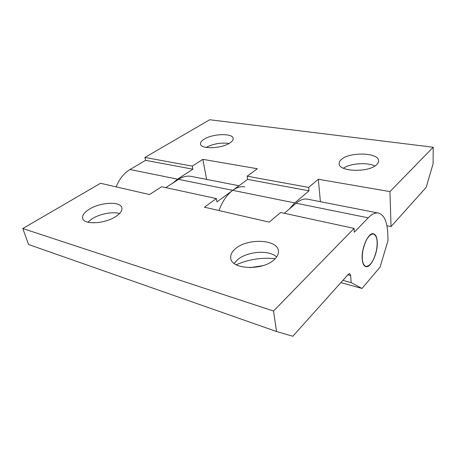 <?xml version="1.0" encoding="UTF-8"?>
<svg xmlns="http://www.w3.org/2000/svg" width="456" height="456" viewBox="0 0 456 456"><rect width="100%" height="100%" fill="white"/><g stroke="black" fill="none" stroke-linecap="round" stroke-linejoin="round"><path stroke-width="0.68" d="M204.151 139.177C201.501 140.824 200.287 142.437 200.509 144.028C200.674 149.403 221.61 148.736 229.87 142.973C232.258 141.394 233.358 139.872 233.164 138.402C232.839 132.981 212.644 133.619 204.151 139.177M343.397 168.218C350.339 163.299 367.205 162.074 374.849 166.018M341.458 159.435C349.689 151.654 378.953 152.521 378.617 160.837C378.662 162.114 378.018 163.379 376.684 164.627C368.87 172.813 338.5 171.798 339.161 163.658C339.082 162.211 339.845 160.803 341.458 159.435M172.67 183.187L177.532 179.157L192.905 169.182L192.301 166.132L144.905 157.462L145.589 160.352L129.988 169.512C124.004 173.137 119.392 178.923 116.149 186.863M206.625 179.402L202.852 159.349L192.301 166.132M320.397 201.695L318.322 179.254L308.632 187.422L247.146 176.17L257.366 168.748L202.852 159.349M247.146 176.17L247.636 179.396L232.708 190.346C226.957 194.683 222.368 201.415 218.954 210.541M289.212 209.105L294.781 202.931L308.98 190.847L308.632 187.422M192.905 169.182L145.589 160.352M386.927 225.731L391.043 226.581L426.178 187.353L433.103 163.704L433.2 147.237L209.703 119.746L144.905 157.462M433.2 147.237L389.948 191.6L318.322 179.254M308.98 190.847L247.636 179.396M391.043 226.581L389.948 191.6M229.037 143.475C220.983 142.414 213.34 143.731 206.112 147.425M362.201 258.791C361.289 247.956 368.551 232.11 373.481 233.774C375.721 234.418 376.981 237.154 377.26 241.971C377.99 252.738 370.927 268.259 365.872 266.6C363.768 265.979 362.543 263.374 362.201 258.791M262.816 265.677L250.139 267.649M275.179 258.7C261.653 257.315 248.674 259.333 236.242 264.765M276.729 256.825L273.543 254.796C263.933 249.888 245.51 252.51 237.302 259.92L234.196 263.448M274.472 259.396C277.442 256.568 278.753 253.718 278.405 250.846C277.533 239.138 247.152 238.021 235.37 248.805C231.825 251.843 230.297 254.995 230.776 258.273C231.471 269.713 263.306 270.818 274.472 259.396M87.814 222.209L92.078 218.8C99.778 213.87 112.712 211.39 119.546 213.522M115.881 216.452C105.097 223.845 83.841 225.03 82.673 218.43C82.029 215.466 84.217 212.405 89.245 209.241C100.337 202.139 120.635 201.124 121.872 207.771C122.459 210.484 120.464 213.38 115.881 216.452M22.8 228.53L273.514 311.026L276.535 331.512L28.568 244.507L22.8 228.53L100.554 183.272L149.511 194.547L161.652 186.726L216.321 198.565L204.442 207.201L269.245 222.123L280.617 212.496L354.061 228.41L354.306 232.207L368.203 217.82C371.868 214.103 375.254 212.519 378.366 213.055C384.089 214.685 387.229 221.587 387.782 233.751L388.016 240.489L380.104 267.028L362.03 288.46L340.86 282.612M378.366 213.055L307.464 199.158C303.89 198.531 300.111 199.876 296.126 203.205L284.305 213.3M342.889 280.349L351.16 282.606L350.664 275.527L349.695 273.589L348.367 274.238L292.82 336.254L276.535 331.512M351.16 282.606L362.03 288.46M273.514 311.026L354.061 228.41M216.321 198.565L216.931 201.911L232.708 190.346C236.898 187.342 240.939 186.19 244.838 186.892M238.984 185.746L191.172 176.375C187.063 175.634 182.856 176.632 178.552 179.362L165.836 187.633M362.976 250.116C361.5 259.378 362.48 264.811 365.923 266.401C370.403 266.133 373.92 260.775 376.462 250.338C377.984 241.076 376.981 235.621 373.435 233.979C369.052 234.241 365.564 239.622 362.976 250.116M177.532 179.157L129.988 169.512M294.781 202.931L178.552 179.362M296.126 203.205L368.203 217.82M347.871 274.786L350.664 275.527M364.863 266.133L365.923 266.401M372.444 233.763L373.435 233.979"/></g></svg>
